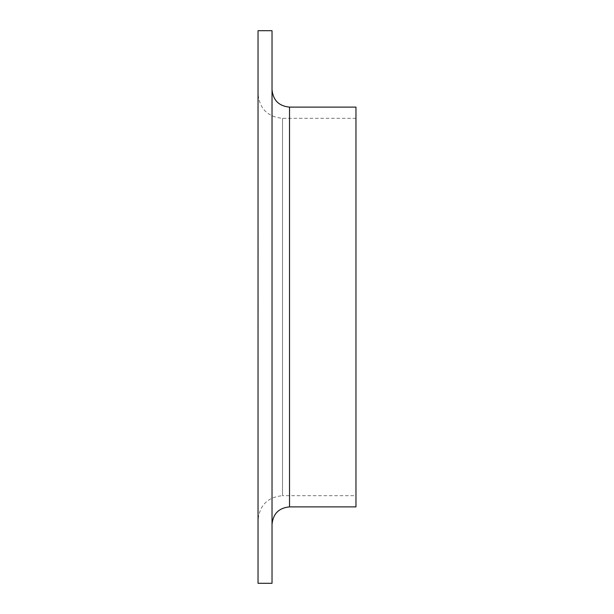 <?xml version="1.0" encoding="UTF-8"?>
<svg xmlns="http://www.w3.org/2000/svg" width="614" height="614" viewBox="0 0 614 614"><rect width="100%" height="100%" fill="white"/><g stroke="black" fill="none" stroke-linecap="round" stroke-linejoin="round"><path stroke-width="0.46" stroke-dasharray="3.07 2.3" d="M258.034 363.718L258.034 370.449L258.034 363.718M258.034 342.719L258.034 339.058M258.034 315.297L258.034 322.02L258.034 315.297M258.034 291.082L258.034 292.111M258.034 266.867L258.034 273.598L258.034 266.867M258.034 251.625L258.034 254.541M258.034 233.466L258.034 243.773L258.034 233.466M258.034 318.298L258.034 312.718M258.034 281.105L258.034 292.318L258.034 281.105M258.034 520.173L258.034 93.827L258.034 520.173C259.484 505.299 267.65 497.14 282.517 495.69L282.517 118.31L282.517 495.69L355.966 495.69L355.966 118.31L355.966 495.69M258.034 30.7L258.034 583.3M258.034 301.689L258.034 306.394M258.034 328.59L258.034 338.314M258.034 246.467L258.034 255.547M258.034 256.552L258.034 259.469M258.034 277.628L258.034 278.656M258.034 301.842L258.034 311.39M258.164 323.363L258.034 335.252L258.034 323.363M258.034 356.565L258.034 352.513M258.034 376.021L258.034 371.792M272.025 30.7L272.025 583.3M355.966 107.12L355.966 506.88M272.025 524.371L272.025 89.629L272.025 524.371M258.164 287.536L258.164 281.105L258.034 287.536M258.164 306.394L258.034 307.783M258.164 307.783L258.034 301.881M258.164 301.881L258.034 295.457M258.164 295.457L258.034 296.923M258.164 296.923L258.034 301.919M258.164 301.919L258.034 307.069M258.164 307.069L258.034 308.458M258.164 308.458L258.034 297.022M258.164 297.022L258.164 301.689M258.164 297.191L258.164 306.885L258.034 297.191M258.164 312.718L258.034 318.198M258.164 318.198L258.034 311.144M258.164 311.144L258.164 318.298M258.164 338.314L258.034 340.072M258.164 340.072L258.034 326.84M258.164 326.84L258.164 328.59M258.164 333.456L258.034 328.413L258.164 333.456M258.164 242.43L258.164 233.466L258.034 242.43M258.164 239.345L258.164 235.032L258.034 239.345M258.164 240.865L258.164 235.032L258.034 240.865M258.164 255.547L258.034 264.849M258.164 264.849L258.034 255.685M258.164 255.685L258.164 246.467M258.164 255.624L258.034 263.283L258.164 255.624M258.164 254.541L258.164 251.625M258.164 259.469L258.164 256.552M258.164 266.867L258.034 273.598L258.164 266.867M258.164 278.656L258.164 277.628M258.164 292.111L258.164 291.082M258.164 311.39L258.164 301.842M258.164 304.928L258.164 310.139L258.034 304.928M258.164 315.297L258.034 322.02L258.164 315.297M258.164 335.252L258.164 329.211L258.034 335.252M258.164 333.678L258.034 324.936L258.034 333.678M258.164 324.936L258.164 329.265L258.034 324.936M258.164 339.058L258.034 337.493M258.164 337.493L258.034 347.8M258.164 347.8L258.034 345.759M258.164 345.759L258.034 347.654M258.164 347.654L258.034 348.698M258.164 348.698L258.034 342.65M258.164 342.65L258.034 336.817M258.164 336.817L258.034 338.391M258.164 338.391L258.034 339.757M258.164 339.757L258.034 347.133M258.164 347.133L258.164 341.752L258.034 346.235M258.164 346.235L258.164 342.719M258.164 352.513L258.034 350.939M258.164 350.939L258.034 356.642M258.164 356.642L258.034 361.93M258.164 361.93L258.034 354.017M258.164 354.017L258.034 362.153L258.034 350.272M258.164 350.272L258.034 357.049M258.164 357.049L258.034 360.357M258.164 360.357L258.164 356.565M258.164 363.718L258.034 370.449L258.164 363.718M258.164 371.792L258.034 373.657M258.164 373.657L258.034 380.243M258.164 380.243L258.034 382.108M258.164 382.108L258.034 377.886M258.164 377.886L258.034 382.775M258.164 382.775L258.034 380.91M258.164 380.91L258.034 372.99M258.164 372.99L258.034 371.117M258.164 371.117L258.164 376.021M289.516 107.12L289.516 506.88M355.966 118.31L282.517 118.31C267.65 116.86 259.484 108.701 258.034 93.827"/><path stroke-width="0.92" d="M258.034 583.3L258.034 30.7L272.025 30.7L272.025 583.3L258.034 583.3M272.025 524.371C273.061 513.749 278.894 507.916 289.516 506.88L355.966 506.88L355.966 107.12L289.516 107.12C278.894 106.084 273.061 100.251 272.025 89.629M289.516 506.88L289.516 107.12"/></g></svg>
